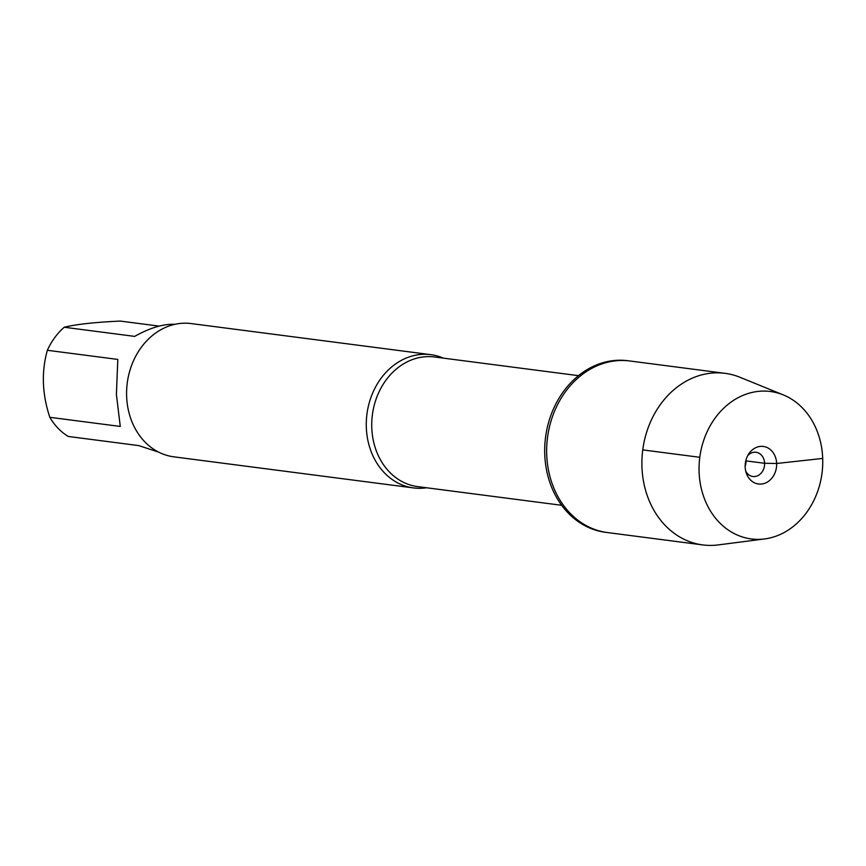 <?xml version="1.0" encoding="UTF-8"?>
<svg xmlns="http://www.w3.org/2000/svg" width="866" height="866" viewBox="0 0 866 866"><rect width="100%" height="100%" fill="white"/><g stroke="black" fill="none" stroke-linecap="round" stroke-linejoin="round"><path stroke-width="1.3" d="M783.254 394.885L739.91 377.262A86.513 71.726 97.4 0 0 725.015 373.333L627.807 360.721A86.513 71.726 97.4 0 0 545.548 437.298A86.513 71.726 97.4 0 0 605.55 532.319L607.51 532.568A86.513 71.726 -82.6 0 1 547.507 437.546A86.513 71.726 -82.6 0 1 629.766 360.97A86.513 71.726 97.4 0 0 546.706 454.682A86.513 71.726 97.4 0 0 607.51 532.568L702.759 544.92A86.513 71.726 97.4 0 0 718.163 544.92L764.57 538.944A74.335 61.627 97.4 0 0 822.018 473.15A74.335 61.627 97.4 0 0 783.254 394.885A74.335 61.627 97.4 0 0 699.1 472.024A74.335 61.627 97.4 0 0 764.57 538.944M426.581 487.764A67.191 55.705 -82.6 0 1 413.537 487.926A67.191 55.705 -82.6 0 1 366.318 427.436A67.191 55.705 -82.6 0 1 430.813 354.659A67.191 55.705 -82.6 0 1 443.392 358.134M430.813 354.659L191.137 323.57A67.191 55.705 97.4 0 0 127.248 383.043A67.191 55.705 97.4 0 0 173.85 456.837L413.537 487.926M158.586 452.095L138.69 445.589L68.241 436.453A64.506 53.475 -82.6 0 1 49.817 417.304C42.131 394.084 41.308 371.741 47.359 350.286A64.506 53.475 -82.6 0 1 64.236 327.251L134.685 336.387C149.872 327.846 163.328 323.808 175.04 324.295M159.138 326.114L120.331 321.08C94.751 322.249 76.056 324.306 64.236 327.251M49.817 417.304L120.266 426.44L116.401 394.485L117.808 359.422L47.359 350.286M725.015 373.333A86.513 71.726 97.4 0 0 641.955 467.045A86.513 71.726 97.4 0 0 702.759 544.92M745.951 460.138A12.221 10.132 -82.6 0 1 745.994 460.853A12.221 10.132 -82.6 0 1 745.139 466.33M747.715 455.657A12.221 10.132 -82.6 0 1 756.018 452.269A12.221 10.132 -82.6 0 1 764.602 463.267A12.221 10.132 -82.6 0 1 752.879 476.506A12.221 10.132 -82.6 0 1 745.713 471.115M745.161 466.958A18.933 15.696 97.4 0 0 746.319 473.204A18.933 15.696 97.4 0 0 764.277 483.455A18.933 15.696 97.4 0 0 776.64 463.494A18.933 15.696 97.4 0 0 765.966 447.072A18.933 15.696 97.4 0 0 748.83 453.784A18.933 15.696 97.4 0 0 745.161 466.958M642.756 449.898L699.782 457.302M745.756 460.864L764.602 463.267L776.64 463.494L822.7 458.428M578.477 375.66L434.515 356.987A65.361 54.179 97.4 0 0 372.38 414.836A65.361 54.179 97.4 0 0 417.704 486.616L561.666 505.289"/></g></svg>

